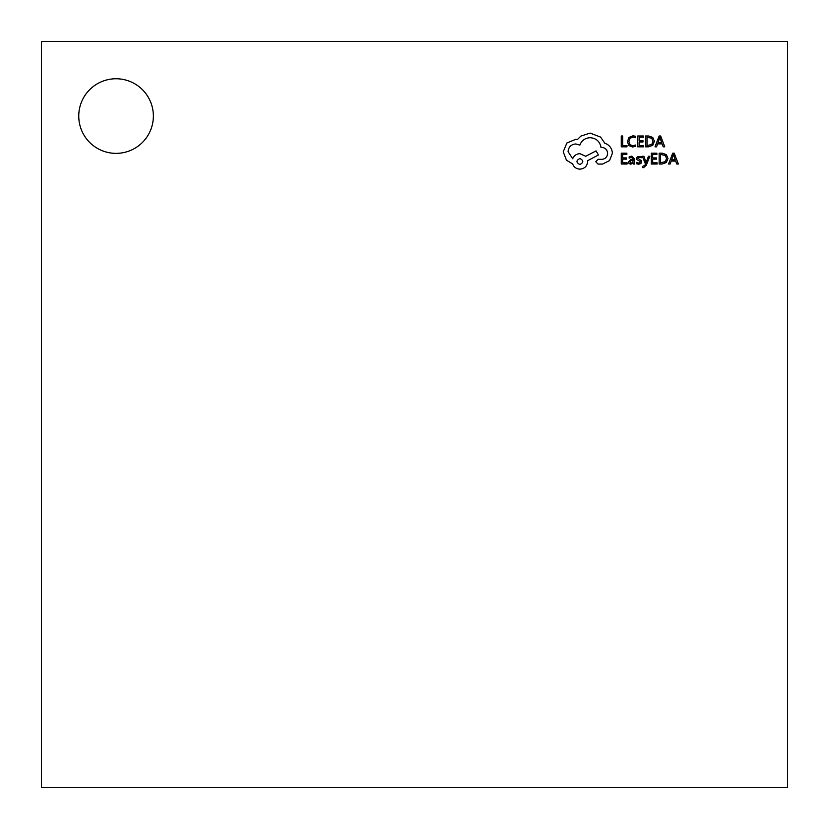 <?xml version="1.0" encoding="UTF-8"?>
<svg xmlns="http://www.w3.org/2000/svg" width="829" height="829" viewBox="0 0 829 829"><rect width="100%" height="100%" fill="white"/><g stroke="black" fill="none" stroke-linecap="round" stroke-linejoin="round"><path stroke-width="1.24" d="M78.755 116.06A37.305 37.305 0 0 0 116.06 153.365A37.305 37.305 0 0 0 153.365 116.06A37.305 37.305 0 0 0 116.06 78.755A37.305 37.305 0 0 0 78.755 116.06M41.45 787.55L787.55 787.55L787.55 41.45L41.45 41.45L41.45 787.55M626.983 146.837L626.983 145.593L622.672 145.593L622.672 135.997L621.273 135.997L621.273 146.837L626.983 146.837M632.548 147.013L635.542 146.381L635.542 145.044L632.745 145.769L629.957 144.629L628.9 141.531L630.04 138.277L632.993 137.075L635.542 137.718L635.542 136.257L632.973 135.811L628.993 137.407L627.429 141.614L628.817 145.541L632.548 147.013M643.542 146.837L643.542 145.593L639.107 145.593L639.107 141.956L642.993 141.956L642.993 140.712L639.107 140.712L639.107 137.241L643.294 137.241L643.294 135.997L637.708 135.997L637.708 146.837L643.542 146.837M645.594 146.837L648.568 146.837L652.775 145.313L654.413 141.272L652.775 137.427L648.682 135.997L645.594 135.997L645.594 146.837M646.993 137.241L646.993 145.593L651.781 144.464L652.941 141.313L651.749 138.256L646.993 137.241M664.765 146.837L660.64 135.997L659.148 135.997L655.014 146.837L656.558 146.837L657.604 143.873L662.112 143.873L663.221 146.837L664.765 146.837M658.05 142.64L661.687 142.64L659.874 137.376L658.05 142.64M627.097 164.028L627.097 162.795L622.672 162.795L622.672 159.147L626.548 159.147L626.548 157.904L622.672 157.904L622.672 154.432L626.848 154.432L626.848 153.189L621.273 153.189L621.273 164.028L627.097 164.028M631.822 156.111L629.159 156.826L629.159 158.152L631.688 157.209L633.263 159.106L630.962 159.427L628.403 161.956L629.066 163.603L630.848 164.215L633.221 162.826L633.263 164.028L634.62 164.028L634.62 159.044L631.822 156.111M630.133 160.867L630.164 162.743L631.201 163.095L632.682 162.463L633.263 160.142L630.133 160.867M638.693 163.106L636.454 162.349L636.454 163.759L638.558 164.215L640.817 163.593L641.687 161.924L641.231 160.639L637.864 158.256L639.346 157.209L641.314 157.769L641.314 156.453L637.335 156.722L636.465 158.37L636.848 159.603L639.947 161.313L640.289 162.059L638.693 163.106M649.822 156.287L648.413 156.287L646.133 162.743L643.915 156.287L642.392 156.287L645.428 164.007L644.838 165.417L642.672 166.349L642.672 167.562L643.553 167.676L646.309 165.199L649.822 156.287M657.117 164.028L657.117 162.795L652.682 162.795L652.682 159.147L656.558 159.147L656.558 157.904L652.682 157.904L652.682 154.432L656.869 154.432L656.869 153.189L651.283 153.189L651.283 164.028L657.117 164.028M659.159 164.028L662.143 164.028L666.35 162.505L667.987 158.474L666.35 154.619L662.257 153.189L659.159 153.189L659.159 164.028M660.558 154.432L660.558 162.795L665.355 161.665L666.516 158.505L665.324 155.458L660.558 154.432M678.34 164.028L674.215 153.189L672.713 153.189L668.588 164.028L670.133 164.028L671.179 161.064L675.687 161.064L676.796 164.028L678.34 164.028M671.625 159.842L675.262 159.842L673.449 154.577L671.625 159.842M612.393 153.272C612.009 148.298 609.46 144.93 604.766 143.179L600.6 137.096L590.124 133.086L580.88 136.091L577.481 139.479L575.709 139.324L566.849 143.023L563.233 151.811L566.466 160.215L572.632 163.914C573.875 167.199 576.321 168.95 579.948 169.147C584.642 168.701 587.212 166.132 587.657 161.448L587.657 160.671L598.445 154.971L596.061 150.888L585.73 156.277L579.948 153.666C576.414 153.893 574 155.593 572.704 158.743L568.083 151.655C568.528 146.971 571.098 144.401 575.792 143.956L579.875 145.106C581.616 140.484 585.067 138.018 590.196 137.707C596.258 138.225 599.854 141.438 600.984 147.344L601.605 147.344C605.263 147.686 607.274 149.697 607.616 153.355C607.346 156.816 605.491 158.826 602.072 159.365L598.134 159.282L595.75 161.676L597.978 164.069L602.528 164.069L609.543 160.598L612.393 153.272M579.875 164.525C583.751 162.505 583.751 160.505 579.875 158.515C576.01 160.515 576.01 162.525 579.875 164.525"/></g></svg>
